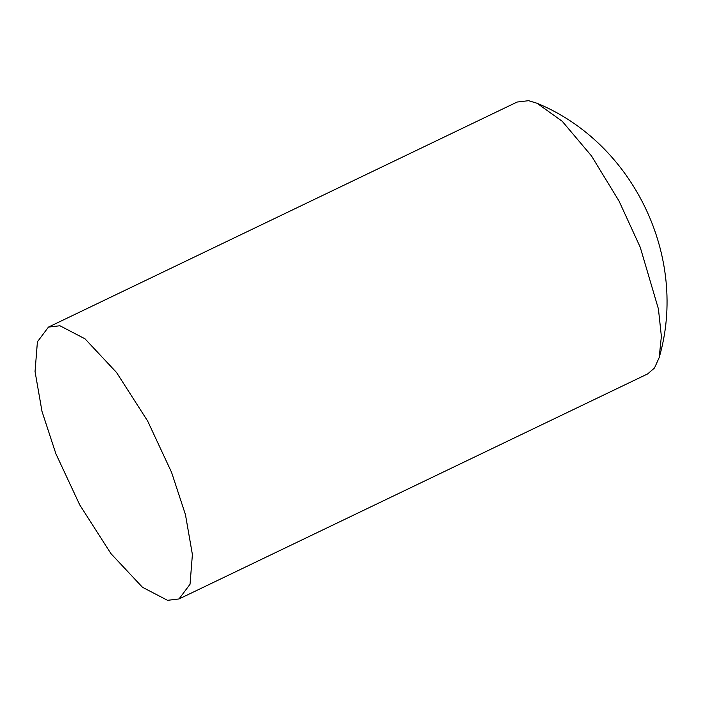 <?xml version="1.0" encoding="UTF-8"?>
<svg xmlns="http://www.w3.org/2000/svg" width="701" height="701" viewBox="0 0 701 701"><rect width="100%" height="100%" fill="white"/><g stroke="black" fill="none" stroke-linecap="round" stroke-linejoin="round"><path stroke-width="1.05" d="M59.927 325.755L84.987 338.811L116.576 372.529L147.701 421.135L171.561 472.325L185.458 514.674L192.398 554.544L190.041 584.248L179 598.961L167.53 600.319L142.461 587.263L110.872 553.545L79.756 504.939L55.887 453.749L41.999 411.399L35.05 371.53L37.407 341.825L48.448 327.104L59.927 325.755M48.448 327.104L517.119 102.039L528.598 100.681L537.045 103.257L562.237 121.291L591.434 155.859L619.018 201.012L640.232 247.251L658.423 308.948L661.376 336.384L659.177 357.58L654.497 367.99L647.68 373.896L179 598.961M537.045 103.257C633.564 143.065 688.461 257.407 659.177 357.58"/></g></svg>
